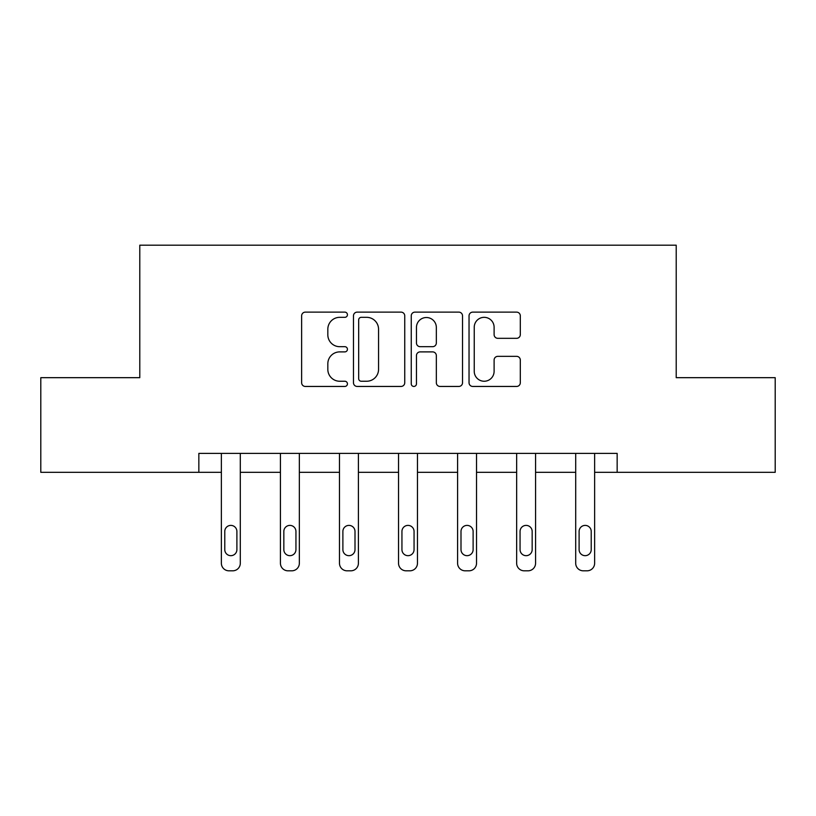 <?xml version="1.0" encoding="UTF-8"?>
<svg xmlns="http://www.w3.org/2000/svg" width="816" height="816" viewBox="0 0 816 816"><rect width="100%" height="100%" fill="white"/><g stroke="black" fill="none" stroke-linecap="round" stroke-linejoin="round"><path stroke-width="1.22" d="M347.432 314.731A2.601 2.601 0 0 0 344.831 312.13L305.347 312.13A3.713 3.713 0 0 0 301.634 315.843L301.634 382.724A3.713 3.713 0 0 0 305.347 386.447L344.831 386.447A2.601 2.601 0 0 0 347.432 383.846A2.601 2.601 0 0 0 344.831 381.245L339.721 381.245A11.893 11.893 0 0 1 327.828 369.352L327.828 363.773A11.893 11.893 0 0 1 339.721 351.89L344.831 351.89A2.601 2.601 0 0 0 347.432 349.289A2.601 2.601 0 0 0 344.831 346.688L339.721 346.688A11.893 11.893 0 0 1 327.828 334.795L327.828 329.225A11.893 11.893 0 0 1 339.721 317.332L344.831 317.332A2.601 2.601 0 0 0 347.432 314.731M516.589 338.324A3.713 3.713 0 0 0 520.312 334.611L520.312 315.843A3.713 3.713 0 0 0 516.589 312.13L472.75 312.13A3.713 3.713 0 0 0 469.037 315.843L469.037 382.724A3.713 3.713 0 0 0 472.75 386.447L516.589 386.447A3.713 3.713 0 0 0 520.312 382.724L520.312 360.06A3.713 3.713 0 0 0 516.589 356.347L497.831 356.347A3.713 3.713 0 0 0 494.108 360.06L494.108 371.3A9.935 9.935 0 0 1 484.174 381.245A9.935 9.935 0 0 1 474.239 371.3L474.239 327.267A9.935 9.935 0 0 1 484.174 317.332A9.935 9.935 0 0 1 494.108 327.267L494.108 334.611A3.713 3.713 0 0 0 497.831 338.324L516.589 338.324M198.849 472.321L40.8 472.321L40.8 377.675L139.791 377.675L139.791 245.188L676.209 245.188L676.209 377.675L775.2 377.675L775.2 472.321L617.151 472.321L617.151 453.39L198.849 453.39L198.849 472.321L221.371 472.321L221.371 563.244A7.568 7.568 0 0 0 228.939 570.812L232.723 570.812A7.568 7.568 0 0 0 240.302 563.244L240.302 472.321L280.429 472.321L280.429 563.244A7.568 7.568 0 0 0 287.997 570.812L291.781 570.812A7.568 7.568 0 0 0 299.35 563.244L299.35 472.321L339.476 472.321L339.476 563.244A7.568 7.568 0 0 0 347.055 570.812L350.839 570.812A7.568 7.568 0 0 0 358.408 563.244L358.408 472.321L398.534 472.321L398.534 563.244A7.568 7.568 0 0 0 406.103 570.812L409.897 570.812A7.568 7.568 0 0 0 417.466 563.244L417.466 472.321L457.592 472.321L457.592 563.244A7.568 7.568 0 0 0 465.161 570.812L468.945 570.812A7.568 7.568 0 0 0 476.524 563.244L476.524 472.321L516.65 472.321L516.65 563.244A7.568 7.568 0 0 0 524.219 570.812L528.003 570.812A7.568 7.568 0 0 0 535.571 563.244L535.571 472.321L575.698 472.321L575.698 563.244A7.568 7.568 0 0 0 583.277 570.812L587.061 570.812A7.568 7.568 0 0 0 594.629 563.244L594.629 472.321L617.151 472.321M404.746 315.843A3.713 3.713 0 0 0 401.033 312.13L357.184 312.13A3.713 3.713 0 0 0 353.471 315.843L353.471 382.724A3.713 3.713 0 0 0 357.184 386.447L401.033 386.447A3.713 3.713 0 0 0 404.746 382.724L404.746 315.843M414.967 312.13L458.816 312.13A3.713 3.713 0 0 1 462.529 315.843L462.529 382.724A3.713 3.713 0 0 1 458.816 386.447L440.048 386.447A3.713 3.713 0 0 1 436.336 382.724L436.336 355.603A3.713 3.713 0 0 0 432.613 351.89L420.169 351.89A3.713 3.713 0 0 0 416.456 355.603L416.456 383.846A2.601 2.601 0 0 1 413.855 386.447A2.601 2.601 0 0 1 411.254 383.846L411.254 315.843A3.713 3.713 0 0 1 414.967 312.13M361.274 317.332A2.601 2.601 0 0 0 358.673 319.933L358.673 378.644A2.601 2.601 0 0 0 361.274 381.245L366.659 381.245A11.893 11.893 0 0 0 378.553 369.352L378.553 329.225A11.893 11.893 0 0 0 366.659 317.332L361.274 317.332M436.336 327.451A9.935 9.935 0 0 0 426.391 317.516A9.935 9.935 0 0 0 416.456 327.451L416.456 342.965A3.713 3.713 0 0 0 420.169 346.688L432.613 346.688A3.713 3.713 0 0 0 436.336 342.965L436.336 327.451M224.777 549.617A6.059 6.059 149.4 0 0 230.836 555.676A6.059 6.059 149.4 0 0 236.895 549.617A6.059 6.059 0 0 1 230.836 555.676A6.059 6.059 0 0 1 224.777 549.617L224.777 531.451A6.059 6.059 0 0 1 230.836 525.392A6.059 6.059 0 0 1 236.895 531.451A6.059 6.059 149.4 0 0 230.836 525.392A6.059 6.059 149.4 0 0 224.777 531.451M240.302 453.39L240.302 563.244M221.371 453.39L221.371 563.244M236.895 531.451L236.895 549.617M228.939 570.812L232.723 570.812M283.835 549.617A6.059 6.059 149.4 0 0 289.894 555.676A6.059 6.059 149.4 0 0 295.943 549.617A6.059 6.059 0 0 1 289.894 555.676A6.059 6.059 0 0 1 283.835 549.617L283.835 531.451A6.059 6.059 0 0 1 289.894 525.392A6.059 6.059 0 0 1 295.943 531.451A6.059 6.059 149.4 0 0 289.894 525.392A6.059 6.059 149.4 0 0 283.835 531.451M342.883 549.617A6.059 6.059 149.4 0 0 348.942 555.676A6.059 6.059 149.4 0 0 355.001 549.617A6.059 6.059 0 0 1 348.942 555.676A6.059 6.059 0 0 1 342.883 549.617L342.883 531.451A6.059 6.059 0 0 1 348.942 525.392A6.059 6.059 0 0 1 355.001 531.451A6.059 6.059 149.4 0 0 348.942 525.392A6.059 6.059 149.4 0 0 342.883 531.451M299.35 453.39L299.35 563.244M280.429 453.39L280.429 563.244M295.943 531.451L295.943 549.617M287.997 570.812L291.781 570.812M358.408 453.39L358.408 563.244M339.476 453.39L339.476 563.244M355.001 531.451L355.001 549.617M347.055 570.812L350.839 570.812M401.941 549.617A6.059 6.059 149.4 0 0 408 555.676A6.059 6.059 149.4 0 0 414.059 549.617A6.059 6.059 0 0 1 408 555.676A6.059 6.059 0 0 1 401.941 549.617L401.941 531.451A6.059 6.059 0 0 1 408 525.392A6.059 6.059 0 0 1 414.059 531.451A6.059 6.059 149.4 0 0 408 525.392A6.059 6.059 149.4 0 0 401.941 531.451M417.466 453.39L417.466 563.244M398.534 453.39L398.534 563.244M414.059 531.451L414.059 549.617M406.103 570.812L409.897 570.812M460.999 549.617A6.059 6.059 149.4 0 0 467.058 555.676A6.059 6.059 149.4 0 0 473.117 549.617A6.059 6.059 0 0 1 467.058 555.676A6.059 6.059 0 0 1 460.999 549.617L460.999 531.451A6.059 6.059 0 0 1 467.058 525.392A6.059 6.059 0 0 1 473.117 531.451A6.059 6.059 149.4 0 0 467.058 525.392A6.059 6.059 149.4 0 0 460.999 531.451M476.524 453.39L476.524 563.244M457.592 453.39L457.592 563.244M473.117 531.451L473.117 549.617M465.161 570.812L468.945 570.812M520.057 549.617A6.059 6.059 149.4 0 0 526.106 555.676A6.059 6.059 149.4 0 0 532.165 549.617A6.059 6.059 0 0 1 526.106 555.676A6.059 6.059 0 0 1 520.057 549.617L520.057 531.451A6.059 6.059 0 0 1 526.106 525.392A6.059 6.059 0 0 1 532.165 531.451A6.059 6.059 149.4 0 0 526.106 525.392A6.059 6.059 149.4 0 0 520.057 531.451M535.571 453.39L535.571 563.244M516.65 453.39L516.65 563.244M532.165 531.451L532.165 549.617M524.219 570.812L528.003 570.812M579.105 549.617A6.059 6.059 149.4 0 0 585.164 555.676A6.059 6.059 149.4 0 0 591.223 549.617A6.059 6.059 0 0 1 585.164 555.676A6.059 6.059 0 0 1 579.105 549.617L579.105 531.451A6.059 6.059 0 0 1 585.164 525.392A6.059 6.059 0 0 1 591.223 531.451A6.059 6.059 149.4 0 0 585.164 525.392A6.059 6.059 149.4 0 0 579.105 531.451M594.629 453.39L594.629 563.244M575.698 453.39L575.698 563.244M591.223 531.451L591.223 549.617M583.277 570.812L587.061 570.812"/></g></svg>
